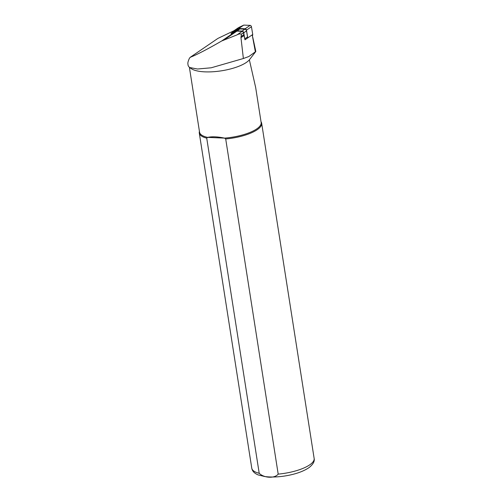 <?xml version="1.0" encoding="UTF-8"?>
<svg xmlns="http://www.w3.org/2000/svg" width="502" height="502" viewBox="0 0 502 502"><rect width="100%" height="100%" fill="white"/><g stroke="black" fill="none" stroke-linecap="round" stroke-linejoin="round"><path stroke-width="0.75" d="M255.65 87.423L249.362 59.832A31.174 10.015 -8.9 0 1 221.363 70.826A31.174 10.015 -8.9 0 1 191.5 68.805L189.449 67.481L188.181 65.762L187.886 63.911C187.704 62.675 188.256 60.729 189.536 58.075L190.383 57.253L193.841 55.797C200.995 52.528 210.288 47.583 221.727 40.963L236.994 34.895C238.67 33.929 240.132 33.684 241.387 34.167L240.966 37.65L243.376 58.514L248.829 56.531L255.38 51.819L252.205 34.858L244.982 39.796L244.01 35.573A13.416 8.634 55.7 0 1 243.828 34.663L243.501 32.718A1.261 0.809 -124.3 0 0 242.19 31.344L236.931 31.118A4.738 3.05 -124.3 0 0 235.84 31.325L231.077 33.49M190.095 57.404L217.617 38.604M233.97 30.741L218.113 38.315M189.417 67.463L199.558 132.189A31.174 10.015 -8.9 0 0 207.633 137.391L206.724 138.138L259.208 473.292C264.203 478.161 274.657 478.613 278.19 474.114L225.705 138.954A31.57 10.14 -8.9 0 0 261.661 123.272A31.57 10.14 -8.9 0 0 261.027 121.754M225.705 138.954L224.551 138.119C217.598 136.657 211.957 136.412 207.633 137.391L224.551 138.119A31.174 10.015 -8.9 0 0 261.147 122.544L255.574 86.928M189.449 67.481L197.481 69.012L211.198 67.789L243.376 58.514M249.362 59.832L255.825 51.468L252.713 37.066M255.38 51.819L255.825 51.468M199.432 131.398A31.57 10.14 -8.9 0 0 199.288 133.043A31.57 10.14 -8.9 0 0 206.724 138.138M244.756 38.817L243.746 32.781A1.581 1.017 -124.3 0 0 242.102 31.061L237.139 30.848L239.912 28.953A7.342 4.725 -124.3 0 0 238.218 29.273L234.202 31.193A1.581 1.017 -124.3 0 0 234.114 31.243A1.581 1.017 -124.3 0 0 234.039 31.306M231.039 33.621A1.581 1.017 55.7 0 1 231.34 33.138A1.581 1.017 55.7 0 1 231.428 33.088L235.444 31.168A7.342 4.725 55.7 0 1 237.139 30.848M239.912 28.953L244.876 29.166A1.581 1.017 55.7 0 1 246.52 30.886L247.53 36.941A7.342 4.725 -124.3 0 1 247.637 37.983M238.513 27.641A1.261 0.809 55.7 0 1 238.575 27.591A1.261 0.809 55.7 0 1 238.651 27.554L243.784 25.1L250.134 25.37A1.261 0.809 55.7 0 1 251.446 26.744L252.744 34.494L252.487 36.1M233.336 31.777A1.261 0.809 55.7 0 1 233.587 30.998A1.261 0.809 55.7 0 1 233.662 30.961L238.795 28.507L243.784 25.1M238.795 28.507L245.145 28.777A1.261 0.809 55.7 0 1 246.457 30.151L247.756 37.901L252.744 34.494M235.84 31.325L221.727 40.963M244.01 35.573L240.966 37.65M243.828 34.663L240.991 36.602M243.501 32.718L241.387 34.167M242.19 31.344L236.994 34.895M236.931 31.118L223.911 40.016M278.19 474.114A31.57 10.14 -8.9 0 0 310.23 464.488A31.57 10.14 -8.9 0 0 314.145 458.426L261.661 123.272M314.145 458.426C314.81 461.294 313.141 464.325 309.144 467.531C303.327 471.51 295.22 474.327 284.829 475.996C277.361 477.132 270.653 477.314 264.711 476.53L258.254 474.948C254.426 473.405 252.268 471.152 251.772 468.197A31.57 10.14 -8.9 0 0 259.208 473.292M231.428 33.088L234.202 31.193M235.444 31.168L238.218 29.273M242.102 31.061L244.876 29.166M243.746 32.781L246.52 30.886M244.756 38.836L247.53 36.941M233.662 30.961L238.651 27.554M245.145 28.777L250.134 25.37M246.457 30.151L251.446 26.744M217.673 38.566L190.126 57.379M251.772 468.197L199.288 133.043M231.34 33.138L234.114 31.243M233.587 30.998L238.575 27.591"/></g></svg>
